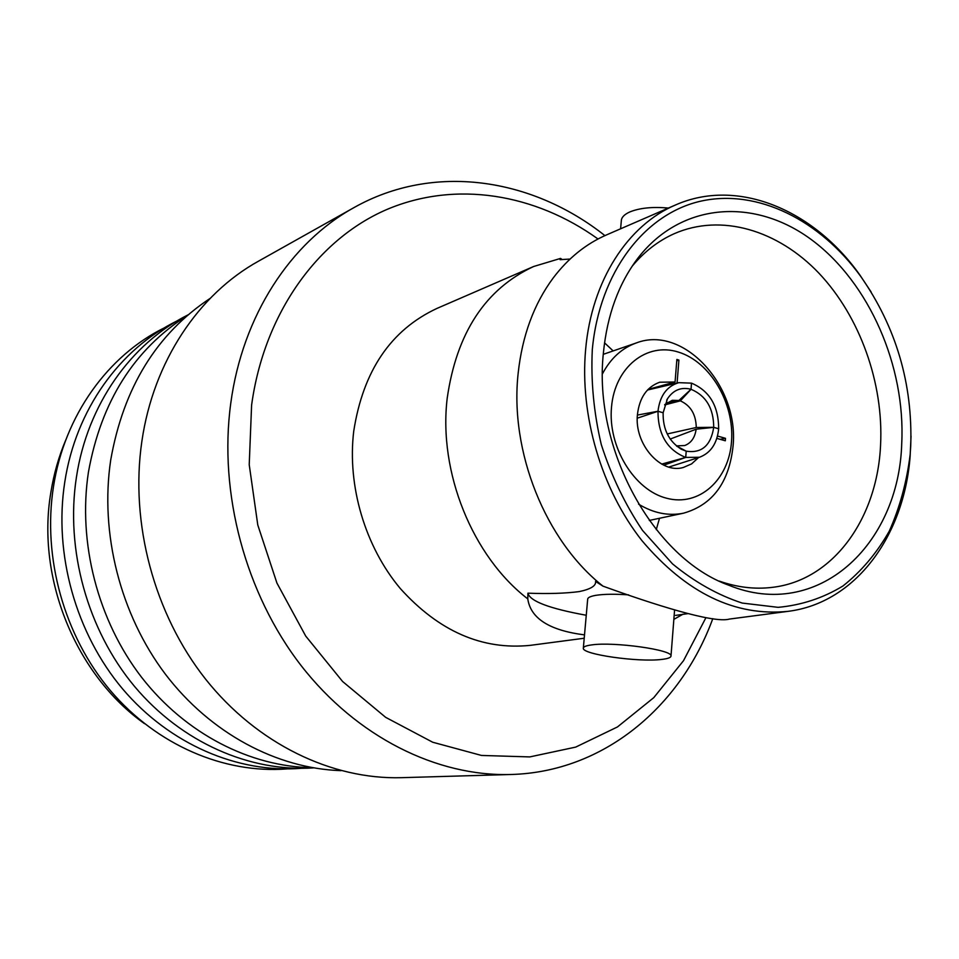 <?xml version="1.0" encoding="UTF-8"?>
<svg xmlns="http://www.w3.org/2000/svg" width="959" height="959" viewBox="0 0 959 959"><rect width="100%" height="100%" fill="white"/><g stroke="black" fill="none" stroke-linecap="round" stroke-linejoin="round"><path stroke-width="1.44" d="M871.12 291.98L859.935 275.101C813.556 209.613 737.531 177.547 675.568 204.95L606.567 234.883C585.961 243.85 568.172 258.211 553.187 277.99C533.911 304.015 522.235 335.77 518.16 373.255C509.469 451.425 545.479 540.924 602.971 586.141L595.551 581.418C596.21 585.769 590.792 589.162 579.308 591.583C565.414 593.405 548.284 593.945 527.929 593.177L527.774 598.884C530.615 618.435 549.519 630.435 584.51 634.882M675.592 615.402L687.531 613.688M668.375 208.067C652.516 206.629 639.617 207.935 629.691 211.999C624.333 214.444 621.54 217.345 621.324 220.69L620.605 228.793M591.655 644.916C586.141 645.635 583.372 646.738 583.324 648.2C581.861 654.374 638.406 662.405 661.638 659.432C667.812 658.737 670.928 657.598 671 656.004C673.074 649.89 613.856 641.559 591.655 644.916M628.601 594.88C615.019 593.921 604.158 594.065 596.007 595.311C590.516 596.246 587.735 597.553 587.675 599.255L583.348 647.984M598.008 238.995C535.218 193.826 455.921 180.22 386.873 209.482C318.16 239.019 264.216 312.814 251.606 405.118L249.22 464.671L257.779 524.981L276.935 583.072L305.717 636.081L342.603 681.501L385.662 717.344L432.701 742.23L481.466 755.44L529.776 756.915L575.688 747.109L617.464 726.946L653.762 697.661L683.503 660.703L705.932 617.656M604.913 235.614C532.077 177.906 433.648 162.61 353.847 207.683C290.733 242.531 242.519 315.355 230.759 403.319C218.52 493.094 245.456 593.621 301.078 665.534C356.964 737.315 437.028 776.622 510.823 774.5C603.427 772.079 680.542 706.975 712.789 618.663M353.847 207.683L258.462 261.196C198.873 294.137 153.416 361.255 141.86 441.368C129.861 523.135 154.183 614.024 205.538 679.08C257.144 743.992 331.826 779.667 401.497 777.677L510.823 774.5M210.165 298.369C156.629 333.804 123.471 387.712 110.705 460.068C99.712 533.42 120.343 614.455 165.272 674.033C210.465 733.443 276.911 768.519 340.96 770.652M187.329 315.487C134.104 349.376 101.139 401.581 88.432 472.116C77.667 542.698 97.818 620.533 141.62 677.33C185.674 733.971 250.407 766.816 312.562 767.715M188.084 314.84C131.239 343.334 87.437 404.374 76.432 477.138C65.224 549.735 87.461 629.883 134.464 686.332C181.683 742.638 250.071 772.235 313.545 767.883M177.091 320.905C119.995 348.812 75.833 409.541 64.78 482.005C53.572 553.954 75.785 633.324 122.656 688.97C169.767 744.484 237.916 773.29 300.994 768.339M164.624 327.702C108.127 355.381 64.457 415.319 53.464 486.74C42.328 557.659 64.181 635.841 110.465 690.66C156.964 745.359 224.334 773.769 286.813 768.926M65.907 439.666C58.811 456.376 53.8 473.998 50.839 492.518C36.238 578.469 75.821 675.052 144.557 723.685M666.793 402.792L678.948 400.442L672.235 400.311L664.803 404.542M667.224 433.947L696.27 427.498C695.958 414.396 690.648 405.513 680.339 400.85L664.671 404.926M648.08 389.402L675.064 382.006L659.708 382.221C646.905 386.873 639.485 397.625 637.447 414.456C634.055 443.933 660.643 474.273 683.323 467.489L691.619 463.88L698.56 457.563M677.881 382.881L673.194 383.984M611.518 407.048C607.694 446.906 634.259 490.253 666.817 498.284C699.315 506.903 729.056 479.668 731.537 441.308C734.486 403.068 710.211 361.795 678.504 352.121C646.869 341.872 614.851 367.045 611.518 407.048M638.562 504.146C653.511 513.197 668.507 516.206 683.539 513.185C712.609 504.878 729.116 482.509 733.06 446.091C739.293 386.069 683.503 324.705 636.392 342.914C621.935 348.057 610.631 358.354 602.468 373.806M719.322 581.106C737.243 587.376 754.817 589.461 772.055 587.388C833.227 580.543 877.389 518.495 880.578 444.916C883.707 383.168 859.983 316.674 818.998 273.267C777.953 230.1 721.192 213.03 674.117 233.744C658.27 240.841 644.268 251.678 632.125 266.266M613.161 350.922L604.53 342.831M901.748 443.118C905.536 366.242 869.381 283.133 812.369 240.373C755.536 197.578 681.789 201.678 638.203 257.767C618.735 283.265 607.131 314.996 603.391 352.984C592.962 448.956 653.463 558.342 728.9 585.266C817.296 621.372 899.027 545.431 901.748 443.118M592.302 349.627C590.78 381.023 593.777 412.67 601.281 444.556C611.303 475.736 625.052 504.374 642.554 530.471L672.499 563.868C694.724 582.101 717.967 595.167 742.242 603.067L778.145 607.347C801.508 605.177 823.122 598.056 842.961 585.985C861.374 571.372 876.802 553.103 889.269 531.154C899.782 507.575 906.746 482.041 910.163 454.53L910.738 445.839C912.752 383.72 896.138 327.319 860.894 276.636C820.065 220.138 757.718 188.695 701.197 201.066C644.856 213.509 599.483 271.936 592.302 349.627M675.568 204.95C627.845 225.089 591.691 280.448 585.637 349.448C579.608 415.319 601.425 489.282 641.991 540.696C686.428 593.141 735.145 616.685 788.118 611.339C855.344 602.971 904.037 536.357 910.127 456.328L911.038 436.117M570.066 259.05L560.08 259.673L560.583 258.403L533.624 266.506L437.004 308.402C390.852 329.908 363.089 370.869 353.715 431.286C347.158 486.021 365.127 546.594 400.299 588.526C438.886 631.322 482.221 650.262 530.327 645.347L584.211 638.238M673.853 619.37L683.084 614.144M533.624 266.506C485.386 289.007 456.568 332.941 447.194 398.297C438.323 472.224 472.463 556.4 527.774 598.884M788.118 611.339L729.439 619.07C713.628 623.746 652 603.894 602.971 586.141M678.948 400.442L691.019 389.282L691.499 383.144L678.792 382.665C666.817 386.225 659.876 395.755 657.982 411.255L637.399 415.079M691.019 389.282C681.202 386.789 673.338 389.977 667.428 398.848L663.137 412.754L657.982 411.255M661.71 464.096L685.709 457.419C667.296 449.999 658.054 434.619 657.982 411.291L637.267 418.184M657.982 411.291L663.137 412.778C662.801 429.272 668.879 441.428 681.381 449.256L686.188 451.174L685.709 457.419M686.188 451.174L676.85 446.259M691.499 383.168L691.055 389.294L680.339 400.85M676.503 445.971L686.224 451.186L685.733 457.431L699.447 457.275C710.691 453.02 717.104 443.526 718.675 428.793C718.579 406.041 709.54 390.828 691.535 383.156M718.675 428.757L713.712 427.318C713.628 408.342 706.076 395.671 691.055 389.294M696.27 427.498L713.712 427.318M527.929 593.177L527.929 593.249C530.063 601.245 549.507 608.581 586.249 615.258M560.583 258.403L562.154 259.565M656.268 529.644L659.504 518.268M675.064 382.006L676.874 359.445L678.912 360.069L677.114 382.617M717.512 436.045L725.484 438.323L725.304 440.792L716.841 438.383M685.733 457.431L663.796 465.175M686.224 451.186C701.688 453.511 710.859 445.575 713.712 427.366L696.138 429.2L670.209 439.054M718.675 428.793L713.712 427.366M676.778 445.863L684.762 445.527C691.187 443.01 694.987 437.568 696.138 429.2M725.484 438.323L720.089 439.306M676.766 360.86L678.912 360.069M649.279 520.437L683.539 513.185M634.618 262.622L638.203 257.767M910.163 454.53L910.127 456.328M678.792 382.665L647.469 390.037M666.697 400.131L667.428 398.848M680.099 448.524L681.381 449.256M860.894 276.636L859.935 275.101M723.338 582.952L728.9 585.266M603.271 354.327L636.392 342.914M699.447 457.275L668.807 467.069M671 656.004L674.573 610.14"/></g></svg>
